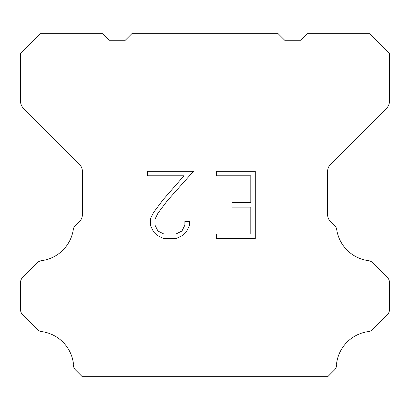 <?xml version="1.0" encoding="UTF-8"?>
<svg xmlns="http://www.w3.org/2000/svg" width="410" height="410" viewBox="0 0 410 410"><rect width="100%" height="100%" fill="white"/><g stroke="black" fill="none" stroke-linecap="round" stroke-linejoin="round"><path stroke-width="0.61" d="M250.812 233.997L250.812 207.137L232.009 207.137L232.009 202.658L250.812 202.658L250.812 175.798L216.316 175.798L216.316 171.318L255.286 171.318L255.286 238.476L216.316 238.476L216.316 233.997L250.812 233.997M189.451 221.446L189.451 225.474L186.258 232.029L182.932 235.289L176.377 238.476L163.477 238.476L156.963 235.237L153.642 231.963L150.403 225.403L150.403 218.761L153.642 212.334L163.129 199.701L183.982 175.798L147.298 175.798L147.298 171.318L193.469 171.318L167.326 200.69L158.014 213.103L154.995 219.227L154.995 225.126L157.927 231.03L163.872 233.997L176.028 233.997L181.927 231.02L184.9 225.126L184.9 221.446L189.451 221.446M278.139 33.676L284.73 40.267L300.545 40.267L307.136 33.676L369.733 33.676L389.5 53.449L389.5 101.019A10.542 10.542 0 0 1 386.41 108.471L330.65 164.236A10.542 10.542 0 0 0 327.559 171.693L327.559 214.317A10.542 10.542 0 0 0 330.65 221.769L333.238 224.362A7.908 7.908 0 0 1 336.62 228.913A36.9 36.9 0 0 0 368.344 260.637A7.908 7.908 0 0 1 372.895 262.882L387.183 277.175A7.908 7.908 0 0 1 389.5 282.767L389.5 309.391A7.908 7.908 0 0 1 387.183 314.982L372.808 329.358A7.908 7.908 0 0 1 368.272 331.603A36.9 36.9 0 0 0 336.625 363.25A7.908 7.908 0 0 1 334.381 370.051L328.108 376.324L81.892 376.324L75.619 370.051A7.908 7.908 0 0 1 73.375 363.25A36.9 36.9 0 0 0 41.728 331.603A7.908 7.908 0 0 1 37.192 329.358L22.817 314.982A7.908 7.908 0 0 1 20.5 309.391L20.5 282.767A7.908 7.908 0 0 1 22.817 277.175L37.105 262.882A7.908 7.908 0 0 1 41.656 260.637A36.9 36.9 0 0 0 73.38 228.913A7.908 7.908 0 0 1 76.762 224.362L79.35 221.769A10.542 10.542 0 0 0 82.441 214.317L82.441 171.693A10.542 10.542 0 0 0 79.35 164.236L23.59 108.471A10.542 10.542 0 0 1 20.5 101.019L20.5 53.449L40.267 33.676L102.864 33.676L109.455 40.267L125.27 40.267L131.861 33.676L278.139 33.676"/></g></svg>

